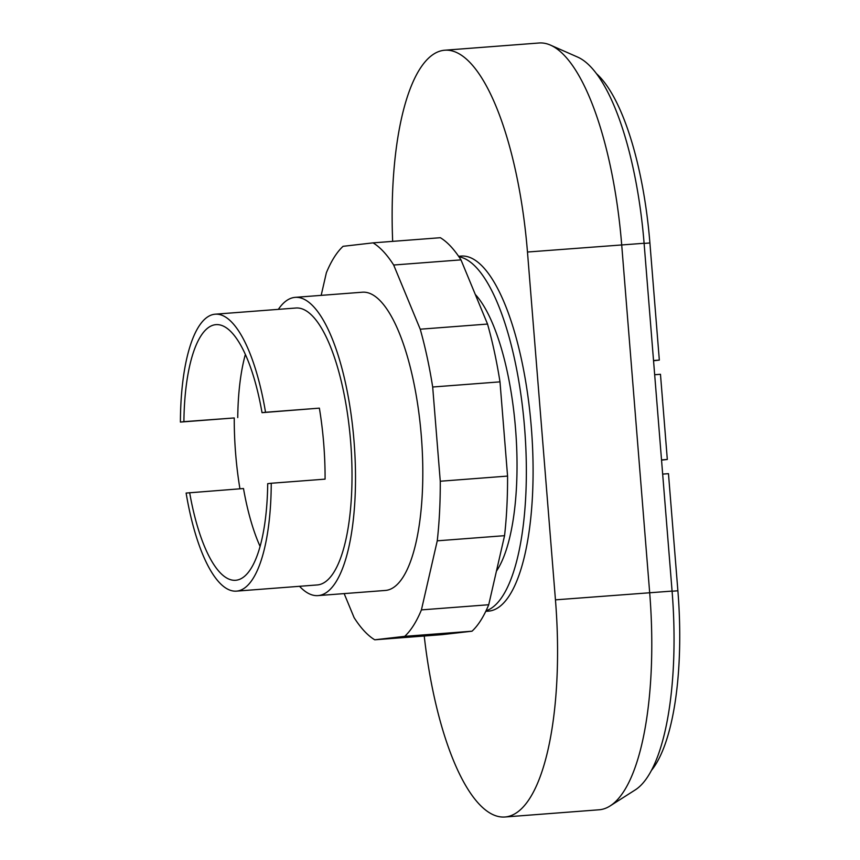 <?xml version="1.0" encoding="UTF-8"?>
<svg xmlns="http://www.w3.org/2000/svg" width="860" height="860" viewBox="0 0 860 860"><rect width="100%" height="100%" fill="white"/><g stroke="black" fill="none" stroke-linecap="round" stroke-linejoin="round"><path stroke-width="1.29" d="M486.04 610.783A178.041 56.792 -94.4 0 0 524.568 427.613A178.041 56.792 -94.4 0 0 458.95 256.785M458.595 256.28L461.261 256.076A178.041 56.792 85.6 0 1 531.297 427.108A178.041 56.792 85.6 0 1 488.426 611.137L485.771 611.342M662.662 474.107L668.467 473.666L677.884 590.788A184.459 58.835 85.6 0 1 651.299 770.592M661.523 459.906L667.317 459.466L661.544 460.132M654.675 374.734L660.469 374.283L667.317 459.466M653.525 360.534L659.33 360.093L653.546 360.759M596.614 73.799A184.459 58.835 85.6 0 1 649.902 242.961L659.33 360.093M610.105 805.938L635.196 789.942A195.854 62.468 -94.4 0 0 672.079 591.089L644.097 243.273A195.854 62.468 -94.4 0 0 577.737 57.125L550.508 45.128A210.098 67.016 85.6 0 1 621.694 244.81L649.676 592.637A210.098 67.016 85.6 0 1 610.105 805.938A210.098 67.016 85.6 0 1 599.087 809.787L504.874 817A210.098 67.016 -94.4 0 0 555.452 599.85L527.47 252.023A210.098 67.016 -94.4 0 0 444.813 50.213A210.098 67.016 -94.4 0 0 392.665 241.359M444.813 50.213L539.037 43A210.098 67.016 85.6 0 1 550.508 45.128M424.227 636.013A210.098 67.016 -94.4 0 0 504.874 817M278.339 309.363A149.554 47.709 85.6 0 1 294.593 297.42A149.554 47.709 85.6 0 1 295.173 297.356A149.554 47.709 85.6 0 1 354.083 441.933A149.554 47.709 85.6 0 1 318.587 595.55A149.554 47.709 85.6 0 1 318.006 595.604L385.301 590.454A149.554 47.709 -94.4 0 0 385.882 590.401A149.554 47.709 -94.4 0 0 421.378 436.783A149.554 47.709 -94.4 0 0 362.479 292.207A149.554 47.709 -94.4 0 0 361.899 292.26M321.178 295.367L326.359 272.781A202.971 64.736 85.6 0 1 343.075 246.315L373.046 242.864A202.971 64.736 85.6 0 1 393.676 265.02L420.228 329.208A202.971 64.736 85.6 0 1 432.688 387.011L440.266 481.235A202.971 64.736 85.6 0 1 437.256 540.822L421.421 609.89A202.971 64.736 85.6 0 1 404.705 636.346L374.734 639.797A202.971 64.736 85.6 0 1 354.105 617.641L344.161 593.604M374.734 639.797L442.029 634.648L472.011 631.197A202.971 64.736 -94.4 0 0 488.727 604.741L504.562 535.673A202.971 64.736 -94.4 0 0 507.572 476.085L499.993 381.862A202.971 64.736 -94.4 0 0 487.534 324.059L460.981 259.87A202.971 64.736 -94.4 0 0 440.352 237.715L373.046 242.864M404.705 636.346L472.011 631.197M421.421 609.89L488.727 604.741M437.256 540.822L504.562 535.673M440.266 481.235L507.572 476.085M432.688 387.011L499.993 381.862M420.228 329.208L487.534 324.059M393.676 265.02L460.981 259.87M475.257 294.399A149.554 47.709 85.6 0 1 515.678 430.516A149.554 47.709 85.6 0 1 496.424 571.158M239.94 488.802A138.879 44.301 85.6 0 1 234.253 417.949L180.406 422.077A138.879 44.301 85.6 0 1 214.688 314.244A138.879 44.301 85.6 0 1 215.226 314.19L295.99 308.009A138.879 44.301 85.6 0 1 350.687 442.255A138.879 44.301 85.6 0 1 317.727 584.908A138.879 44.301 85.6 0 1 317.19 584.95L236.425 591.132A138.879 44.301 85.6 0 1 186.115 493.06L243.498 488.534A128.194 40.893 85.6 0 0 260.075 546.39M215.226 314.19A138.879 44.301 85.6 0 1 265.536 412.273L319.372 408.145A138.879 44.301 85.6 0 1 325.08 479.138L271.244 483.255A138.879 44.301 85.6 0 1 236.962 591.089A138.879 44.301 85.6 0 1 236.425 591.132M271.244 483.255L267.707 483.664A128.194 40.893 85.6 0 1 235.597 580.285A128.194 40.893 85.6 0 1 189.651 492.651M234.253 417.949L183.9 421.669A128.194 40.893 85.6 0 1 216.021 324.639A128.194 40.893 85.6 0 1 262.031 412.671L319.372 408.145M237.747 417.551A128.194 40.893 85.6 0 1 245.379 354.406M262.031 412.671L265.536 412.273M180.406 422.077L183.9 421.669M318.006 595.604A149.554 47.709 85.6 0 1 299.538 586.305M672.09 591.228L677.884 590.788M644.108 243.412L649.902 242.961M527.47 252.023L644.097 243.273M555.452 599.85L672.079 591.089M295.173 297.356L362.479 292.207"/></g></svg>
